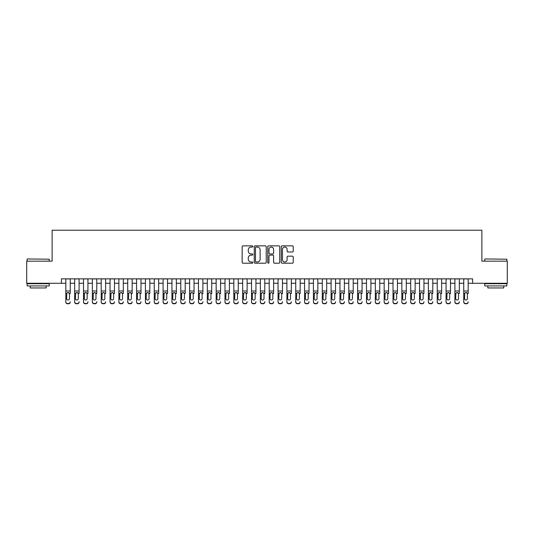 <?xml version="1.0" encoding="UTF-8"?>
<svg xmlns="http://www.w3.org/2000/svg" width="534" height="534" viewBox="0 0 534 534"><rect width="100%" height="100%" fill="white"/><g stroke="black" fill="none" stroke-linecap="round" stroke-linejoin="round"><path stroke-width="0.8" d="M252.849 246.461A0.607 0.607 0 0 0 252.242 245.854L243.023 245.854A0.868 0.868 0 0 0 242.156 246.721L242.156 262.341A0.868 0.868 0 0 0 243.023 263.209L252.242 263.209A0.607 0.607 0 0 0 252.849 262.601A0.607 0.607 0 0 0 252.242 261.994L251.053 261.994A2.777 2.777 0 0 1 248.277 259.217L248.277 257.915A2.777 2.777 0 0 1 251.053 255.139L252.242 255.139A0.607 0.607 0 0 0 252.849 254.531A0.607 0.607 0 0 0 252.242 253.924L251.053 253.924A2.777 2.777 0 0 1 248.277 251.147L248.277 249.845A2.777 2.777 0 0 1 251.053 247.068L252.242 247.068A0.607 0.607 0 0 0 252.849 246.461M292.365 251.975A0.868 0.868 0 0 0 293.233 251.1L293.233 246.721A0.868 0.868 0 0 0 292.365 245.854L282.126 245.854A0.868 0.868 0 0 0 281.258 246.721L281.258 262.341A0.868 0.868 0 0 0 282.126 263.209L292.365 263.209A0.868 0.868 0 0 0 293.233 262.341L293.233 257.048A0.868 0.868 0 0 0 292.365 256.18L287.986 256.18A0.868 0.868 0 0 0 287.118 257.048L287.118 259.678A2.323 2.323 0 0 1 284.796 261.994A2.323 2.323 0 0 1 282.473 259.678L282.473 249.391A2.323 2.323 0 0 1 284.796 247.068A2.323 2.323 0 0 1 287.118 249.391L287.118 251.1A0.868 0.868 0 0 0 287.986 251.975L292.365 251.975M61.41 283.274L26.7 283.274L26.7 261.166L52.125 261.166L52.125 230.214L481.875 230.214L481.875 261.166L507.3 261.166L507.3 283.274L472.59 283.274L472.59 278.848L61.41 278.848L61.41 283.274L65.829 283.274M266.239 246.721A0.868 0.868 0 0 0 265.371 245.854L255.132 245.854A0.868 0.868 0 0 0 254.264 246.721L254.264 262.341A0.868 0.868 0 0 0 255.132 263.209L265.371 263.209A0.868 0.868 0 0 0 266.239 262.341L266.239 246.721M268.629 245.854L278.868 245.854A0.868 0.868 0 0 1 279.736 246.721L279.736 262.341A0.868 0.868 0 0 1 278.868 263.209L274.489 263.209A0.868 0.868 0 0 1 273.622 262.341L273.622 256.006A0.868 0.868 0 0 0 272.747 255.139L269.844 255.139A0.868 0.868 0 0 0 268.976 256.006L268.976 262.601A0.607 0.607 0 0 1 268.368 263.209A0.607 0.607 0 0 1 267.761 262.601L267.761 246.721A0.868 0.868 0 0 1 268.629 245.854M70.248 283.274L74.673 283.274M79.092 283.274L83.511 283.274M87.936 283.274L92.355 283.274M96.781 283.274L101.2 283.274M105.619 283.274L110.044 283.274M114.463 283.274L118.882 283.274M123.307 283.274L127.726 283.274M132.152 283.274L136.57 283.274M140.989 283.274L145.415 283.274M149.834 283.274L154.253 283.274M158.678 283.274L163.097 283.274M167.522 283.274L171.941 283.274M176.36 283.274L180.786 283.274M185.205 283.274L189.623 283.274M194.049 283.274L198.468 283.274M202.893 283.274L207.312 283.274M211.731 283.274L216.157 283.274M220.575 283.274L224.994 283.274M229.42 283.274L233.839 283.274M238.264 283.274L242.683 283.274M247.102 283.274L251.527 283.274M255.946 283.274L260.365 283.274M264.791 283.274L269.209 283.274M273.635 283.274L278.054 283.274M282.473 283.274L286.898 283.274M291.317 283.274L295.736 283.274M300.161 283.274L304.58 283.274M309.006 283.274L313.425 283.274M317.843 283.274L322.269 283.274M326.688 283.274L331.107 283.274M335.532 283.274L339.951 283.274M344.377 283.274L348.795 283.274M353.214 283.274L357.64 283.274M362.059 283.274L366.478 283.274M370.903 283.274L375.322 283.274M379.747 283.274L384.166 283.274M388.585 283.274L393.011 283.274M397.429 283.274L401.848 283.274M406.274 283.274L410.693 283.274M415.118 283.274L419.537 283.274M423.956 283.274L428.381 283.274M432.8 283.274L437.219 283.274M441.645 283.274L446.064 283.274M450.489 283.274L454.908 283.274M459.327 283.274L463.752 283.274M468.171 283.274L472.59 283.274M256.086 247.068A0.607 0.607 0 0 0 255.479 247.676L255.479 261.386A0.607 0.607 0 0 0 256.086 261.994L257.341 261.994A2.777 2.777 0 0 0 260.118 259.217L260.118 249.845A2.777 2.777 0 0 0 257.341 247.068L256.086 247.068M273.622 249.431A2.323 2.323 0 0 0 271.299 247.108A2.323 2.323 0 0 0 268.976 249.431L268.976 253.056A0.868 0.868 0 0 0 269.844 253.924L272.747 253.924A0.868 0.868 0 0 0 273.622 253.056L273.622 249.431M65.829 293.567L65.829 301.757A1.769 1.756 -0 0 0 67.598 303.506L68.479 303.506A1.769 1.756 -0 0 0 70.248 301.757L70.248 302.03A1.769 1.756 180 0 1 68.479 303.786L68.479 303.506M70.248 293.567L70.248 278.848M69.453 298.593L69.453 293.94L69.453 298.593A1.415 1.402 180 0 1 68.038 300.001A1.415 1.402 180 0 0 69.453 298.593M66.623 298.873L66.623 298.593A1.415 1.402 180 0 0 68.038 300.001M67.304 292.725L66.623 293.827M68.779 292.725L68.038 292.519L69.3 293.286L69.453 293.94M65.829 278.848L65.829 302.03A1.769 1.756 180 0 0 67.598 303.786L68.479 303.786M65.829 293.286L66.783 293.286L66.623 298.593M66.783 293.286L68.038 292.519M27.408 258.95L49.248 259.217L27.408 258.95M38.194 285.924L27.141 285.924L27.141 283.714L49.248 283.714L49.248 285.924L38.194 285.924M46.151 285.924L46.151 287.959L30.238 287.959L30.238 285.924M485.019 258.95L506.859 259.217L485.019 258.95M495.806 285.924L484.752 285.924L484.752 283.714L506.859 283.714L506.859 285.924L495.806 285.924M503.762 285.924L503.762 287.959L487.849 287.959L487.849 285.924M74.673 278.848L74.673 301.757A1.769 1.756 -0 0 0 76.442 303.506L77.323 303.506A1.769 1.756 -0 0 0 79.092 301.757L79.092 302.03A1.769 1.756 180 0 1 77.323 303.786L77.323 303.506M79.092 293.567L79.092 278.848M78.298 298.593L78.298 293.94L78.298 298.593A1.415 1.402 180 0 1 76.883 300.001A1.415 1.402 180 0 0 78.298 298.593M75.468 298.873L75.468 298.593A1.415 1.402 180 0 0 76.883 300.001M76.142 292.725L75.468 293.827M77.624 292.725L76.883 292.519L78.138 293.286L78.298 293.94M83.511 278.848L83.511 301.757A1.769 1.756 -0 0 0 85.28 303.506L86.168 303.506A1.769 1.756 -0 0 0 87.936 301.757L87.936 302.03A1.769 1.756 180 0 1 86.168 303.786L86.168 303.506M87.936 293.567L87.936 278.848M87.142 298.593L87.142 293.94L87.142 298.593A1.415 1.402 180 0 1 85.727 300.001A1.415 1.402 180 0 0 87.142 298.593M84.312 298.873L84.312 298.593A1.415 1.402 180 0 0 85.727 300.001M84.986 292.725L84.312 293.827M86.461 292.725L85.727 292.519L86.982 293.286L87.142 293.94M92.355 278.848L92.355 301.757A1.769 1.756 -0 0 0 94.124 303.506L95.012 303.506A1.769 1.756 -0 0 0 96.781 301.757L96.781 302.03A1.769 1.756 180 0 1 95.012 303.786L95.012 303.506M96.781 293.567L96.781 278.848M95.98 298.593L95.98 293.94L95.98 298.593A1.415 1.402 180 0 1 94.565 300.001A1.415 1.402 180 0 0 95.98 298.593M93.15 298.873L93.15 298.593A1.415 1.402 180 0 0 94.565 300.001M93.83 292.725L93.15 293.827M95.306 292.725L94.565 292.519L95.826 293.286L95.98 293.94M101.2 278.848L101.2 301.757A1.769 1.756 -0 0 0 102.969 303.506L103.85 303.506A1.769 1.756 -0 0 0 105.619 301.757L105.619 302.03A1.769 1.756 180 0 1 103.85 303.786L103.85 303.506M105.619 293.567L105.619 278.848M104.824 298.593L104.824 293.94L104.824 298.593A1.415 1.402 180 0 1 103.409 300.001A1.415 1.402 180 0 0 104.824 298.593M101.994 298.873L101.994 298.593A1.415 1.402 180 0 0 103.409 300.001M102.675 292.725L101.994 293.827M104.15 292.725L103.409 292.519L104.671 293.286L104.824 293.94M76.442 303.506L77.323 303.786M76.442 303.786A1.769 1.756 180 0 1 74.673 302.03L74.673 301.757M74.673 293.286L75.621 293.286L75.468 298.593M75.621 293.286L76.883 292.519M85.28 303.506L86.168 303.786M85.28 303.786A1.769 1.756 180 0 1 83.511 302.03L83.511 301.757M83.511 293.286L84.465 293.286L84.312 298.593M84.465 293.286L85.727 292.519M94.124 303.506L95.012 303.786M94.124 303.786A1.769 1.756 180 0 1 92.355 302.03L92.355 301.757M92.355 293.286L93.31 293.286L93.15 298.593M93.31 293.286L94.565 292.519M102.969 303.506L103.85 303.786M102.969 303.786A1.769 1.756 180 0 1 101.2 302.03L101.2 301.757M101.2 293.286L102.154 293.286L101.994 298.593M102.154 293.286L103.409 292.519M110.044 278.848L110.044 301.757A1.769 1.756 -0 0 0 111.813 303.506L112.694 303.506A1.769 1.756 -0 0 0 114.463 301.757L114.463 302.03A1.769 1.756 180 0 1 112.694 303.786L112.694 303.506M114.463 293.567L114.463 278.848M113.669 298.593L113.669 293.94L113.669 298.593A1.415 1.402 180 0 1 112.253 300.001A1.415 1.402 180 0 0 113.669 298.593M110.838 298.873L110.838 298.593A1.415 1.402 180 0 0 112.253 300.001M111.513 292.725L110.838 293.827M112.994 292.725L112.253 292.519L113.508 293.286L113.669 293.94M111.813 303.506L112.694 303.786M111.813 303.786A1.769 1.756 180 0 1 110.044 302.03L110.044 301.757M110.044 293.286L110.992 293.286L110.838 298.593M110.992 293.286L112.253 292.519M118.882 278.848L118.882 301.757A1.769 1.756 -0 0 0 120.651 303.506L121.538 303.506A1.769 1.756 -0 0 0 123.307 301.757L123.307 302.03A1.769 1.756 180 0 1 121.538 303.786L121.538 303.506M123.307 293.567L123.307 278.848M122.513 298.593L122.513 293.94L122.513 298.593A1.415 1.402 180 0 1 121.098 300.001A1.415 1.402 180 0 0 122.513 298.593M119.683 298.873L119.683 298.593A1.415 1.402 180 0 0 121.098 300.001M120.357 292.725L119.683 293.827M121.832 292.725L121.098 292.519L122.353 293.286L122.513 293.94M120.651 303.506L121.538 303.786M120.651 303.786A1.769 1.756 180 0 1 118.882 302.03L118.882 301.757M118.882 293.286L119.836 293.286L119.683 298.593M119.836 293.286L121.098 292.519M127.726 278.848L127.726 301.757A1.769 1.756 -0 0 0 129.495 303.506L130.383 303.506A1.769 1.756 -0 0 0 132.152 301.757L132.152 302.03A1.769 1.756 180 0 1 130.383 303.786L130.383 303.506M132.152 293.567L132.152 278.848M131.351 298.593L131.351 293.94L131.351 298.593A1.415 1.402 180 0 1 129.936 300.001A1.415 1.402 180 0 0 131.351 298.593M128.52 298.873L128.52 298.593A1.415 1.402 180 0 0 129.936 300.001M129.201 292.725L128.52 293.827M130.676 292.725L129.936 292.519L131.197 293.286L131.351 293.94M129.495 303.506L130.383 303.786M129.495 303.786A1.769 1.756 180 0 1 127.726 302.03L127.726 301.757M127.726 293.286L128.681 293.286L128.52 298.593M128.681 293.286L129.936 292.519M136.57 278.848L136.57 301.757A1.769 1.756 -0 0 0 138.339 303.506L139.22 303.506A1.769 1.756 -0 0 0 140.989 301.757L140.989 302.03A1.769 1.756 180 0 1 139.22 303.786L139.22 303.506M140.989 293.567L140.989 278.848M140.195 298.593L140.195 293.94L140.195 298.593A1.415 1.402 180 0 1 138.78 300.001A1.415 1.402 180 0 0 140.195 298.593M137.365 298.873L137.365 298.593A1.415 1.402 180 0 0 138.78 300.001M138.046 292.725L137.365 293.827M139.521 292.725L138.78 292.519L140.042 293.286L140.195 293.94M138.339 303.506L139.22 303.786M138.339 303.786A1.769 1.756 180 0 1 136.57 302.03L136.57 301.757M136.57 293.286L137.525 293.286L137.365 298.593M137.525 293.286L138.78 292.519M145.415 278.848L145.415 301.757A1.769 1.756 -0 0 0 147.184 303.506L148.065 303.506A1.769 1.756 -0 0 0 149.834 301.757L149.834 302.03A1.769 1.756 180 0 1 148.065 303.786L148.065 303.506M149.834 293.567L149.834 278.848M149.039 298.593L149.039 293.94L149.039 298.593A1.415 1.402 180 0 1 147.624 300.001A1.415 1.402 180 0 0 149.039 298.593M146.209 298.873L146.209 298.593A1.415 1.402 180 0 0 147.624 300.001M146.883 292.725L146.209 293.827M148.365 292.725L147.624 292.519L148.879 293.286L149.039 293.94M147.184 303.506L148.065 303.786M147.184 303.786A1.769 1.756 180 0 1 145.415 302.03L145.415 301.757M145.415 293.286L146.363 293.286L146.209 298.593M146.363 293.286L147.624 292.519M154.253 278.848L154.253 301.757A1.769 1.756 -0 0 0 156.021 303.506L156.909 303.506A1.769 1.756 -0 0 0 158.678 301.757L158.678 302.03A1.769 1.756 180 0 1 156.909 303.786L156.909 303.506M158.678 293.567L158.678 278.848M157.884 298.593L157.884 293.94L157.884 298.593A1.415 1.402 180 0 1 156.469 300.001A1.415 1.402 180 0 0 157.884 298.593M155.054 298.873L155.054 298.593A1.415 1.402 180 0 0 156.469 300.001M155.728 292.725L155.054 293.827M157.203 292.725L156.469 292.519L157.724 293.286L157.884 293.94M156.021 303.506L156.909 303.786M156.021 303.786A1.769 1.756 180 0 1 154.253 302.03L154.253 301.757M154.253 293.286L155.207 293.286L155.054 298.593M155.207 293.286L156.469 292.519M163.097 278.848L163.097 301.757A1.769 1.756 -0 0 0 164.866 303.506L165.754 303.506A1.769 1.756 -0 0 0 167.522 301.757L167.522 302.03A1.769 1.756 180 0 1 165.754 303.786L165.754 303.506M167.522 293.567L167.522 278.848M166.721 298.593L166.721 293.94L166.721 298.593A1.415 1.402 180 0 1 165.306 300.001A1.415 1.402 180 0 0 166.721 298.593M163.891 298.873L163.891 298.593A1.415 1.402 180 0 0 165.306 300.001M164.572 292.725L163.891 293.827M166.047 292.725L165.306 292.519L166.568 293.286L166.721 293.94M164.866 303.506L165.754 303.786M164.866 303.786A1.769 1.756 180 0 1 163.097 302.03L163.097 301.757M163.097 293.286L164.051 293.286L163.891 298.593M164.051 293.286L165.306 292.519M171.941 278.848L171.941 301.757A1.769 1.756 -0 0 0 173.71 303.506L174.591 303.506A1.769 1.756 -0 0 0 176.36 301.757L176.36 302.03A1.769 1.756 180 0 1 174.591 303.786L174.591 303.506M176.36 293.567L176.36 278.848M175.566 298.593L175.566 293.94L175.566 298.593A1.415 1.402 180 0 1 174.151 300.001A1.415 1.402 180 0 0 175.566 298.593M172.736 298.873L172.736 298.593A1.415 1.402 180 0 0 174.151 300.001M173.417 292.725L172.736 293.827M174.892 292.725L174.151 292.519L175.412 293.286L175.566 293.94M173.71 303.506L174.591 303.786M173.71 303.786A1.769 1.756 180 0 1 171.941 302.03L171.941 301.757M171.941 293.286L172.896 293.286L172.736 298.593M172.896 293.286L174.151 292.519M180.786 278.848L180.786 301.757A1.769 1.756 -0 0 0 182.555 303.506L183.436 303.506A1.769 1.756 -0 0 0 185.205 301.757L185.205 302.03A1.769 1.756 180 0 1 183.436 303.786L183.436 303.506M185.205 293.567L185.205 278.848M184.41 298.593L184.41 293.94L184.41 298.593A1.415 1.402 180 0 1 182.995 300.001A1.415 1.402 180 0 0 184.41 298.593M181.58 298.873L181.58 298.593A1.415 1.402 180 0 0 182.995 300.001M182.254 292.725L181.58 293.827M183.736 292.725L182.995 292.519L184.25 293.286L184.41 293.94M182.555 303.506L183.436 303.786M182.555 303.786A1.769 1.756 180 0 1 180.786 302.03L180.786 301.757M180.786 293.286L181.734 293.286L181.58 298.593M181.734 293.286L182.995 292.519M189.623 278.848L189.623 301.757A1.769 1.756 -0 0 0 191.392 303.506L192.28 303.506A1.769 1.756 -0 0 0 194.049 301.757L194.049 302.03A1.769 1.756 180 0 1 192.28 303.786L192.28 303.506M194.049 293.567L194.049 278.848M193.255 298.593L193.255 293.94L193.255 298.593A1.415 1.402 180 0 1 191.839 300.001A1.415 1.402 180 0 0 193.255 298.593M190.424 298.873L190.424 298.593A1.415 1.402 180 0 0 191.839 300.001M191.099 292.725L190.424 293.827M192.574 292.725L191.839 292.519L193.094 293.286L193.255 293.94M191.392 303.506L192.28 303.786M191.392 303.786A1.769 1.756 180 0 1 189.623 302.03L189.623 301.757M189.623 293.286L190.578 293.286L190.424 298.593M190.578 293.286L191.839 292.519M198.468 278.848L198.468 301.757A1.769 1.756 -0 0 0 200.237 303.506L201.124 303.506A1.769 1.756 -0 0 0 202.893 301.757L202.893 302.03A1.769 1.756 180 0 1 201.124 303.786L201.124 303.506M202.893 293.567L202.893 278.848M202.092 298.593L202.092 293.94L202.092 298.593A1.415 1.402 180 0 1 200.677 300.001A1.415 1.402 180 0 0 202.092 298.593M199.262 298.873L199.262 298.593A1.415 1.402 180 0 0 200.677 300.001M199.943 292.725L199.262 293.827M201.418 292.725L200.677 292.519L201.939 293.286L202.092 293.94M200.237 303.506L201.124 303.786M200.237 303.786A1.769 1.756 180 0 1 198.468 302.03L198.468 301.757M198.468 293.286L199.422 293.286L199.262 298.593M199.422 293.286L200.677 292.519M207.312 278.848L207.312 301.757A1.769 1.756 -0 0 0 209.081 303.506L209.962 303.506A1.769 1.756 -0 0 0 211.731 301.757L211.731 302.03A1.769 1.756 180 0 1 209.962 303.786L209.962 303.506M211.731 293.567L211.731 278.848M210.937 298.593L210.937 293.94L210.937 298.593A1.415 1.402 180 0 1 209.522 300.001A1.415 1.402 180 0 0 210.937 298.593M208.106 298.873L208.106 298.593A1.415 1.402 180 0 0 209.522 300.001M208.787 292.725L208.106 293.827M210.262 292.725L209.522 292.519L210.783 293.286L210.937 293.94M209.081 303.506L209.962 303.786M209.081 303.786A1.769 1.756 180 0 1 207.312 302.03L207.312 301.757M207.312 293.286L208.267 293.286L208.106 298.593M208.267 293.286L209.522 292.519M216.157 278.848L216.157 301.757A1.769 1.756 -0 0 0 217.925 303.506L218.806 303.506A1.769 1.756 -0 0 0 220.575 301.757L220.575 302.03A1.769 1.756 180 0 1 218.806 303.786L218.806 303.506M220.575 293.567L220.575 278.848M219.781 298.593L219.781 293.94L219.781 298.593A1.415 1.402 180 0 1 218.366 300.001A1.415 1.402 180 0 0 219.781 298.593M216.951 298.873L216.951 298.593A1.415 1.402 180 0 0 218.366 300.001M217.625 292.725L216.951 293.827M219.1 292.725L218.366 292.519L219.621 293.286L219.781 293.94M217.925 303.506L218.806 303.786M217.925 303.786A1.769 1.756 180 0 1 216.157 302.03L216.157 301.757M216.157 293.286L217.104 293.286L216.951 298.593M217.104 293.286L218.366 292.519M224.994 278.848L224.994 301.757A1.769 1.756 -0 0 0 226.763 303.506L227.651 303.506A1.769 1.756 -0 0 0 229.42 301.757L229.42 302.03A1.769 1.756 180 0 1 227.651 303.786L227.651 303.506M229.42 293.567L229.42 278.848M228.625 298.593L228.625 293.94L228.625 298.593A1.415 1.402 180 0 1 227.21 300.001A1.415 1.402 180 0 0 228.625 298.593M225.795 298.873L225.795 298.593A1.415 1.402 180 0 0 227.21 300.001M226.469 292.725L225.795 293.827M227.945 292.725L227.21 292.519L228.465 293.286L228.625 293.94M226.763 303.506L227.651 303.786M226.763 303.786A1.769 1.756 180 0 1 224.994 302.03L224.994 301.757M224.994 293.286L225.949 293.286L225.795 298.593M225.949 293.286L227.21 292.519M233.839 278.848L233.839 301.757A1.769 1.756 -0 0 0 235.607 303.506L236.495 303.506A1.769 1.756 -0 0 0 238.264 301.757L238.264 302.03A1.769 1.756 180 0 1 236.495 303.786L236.495 303.506M238.264 293.567L238.264 278.848M237.463 298.593L237.463 293.94L237.463 298.593A1.415 1.402 180 0 1 236.048 300.001A1.415 1.402 180 0 0 237.463 298.593M234.633 298.873L234.633 298.593A1.415 1.402 180 0 0 236.048 300.001M235.314 292.725L234.633 293.827M236.789 292.725L236.048 292.519L237.31 293.286L237.463 293.94M235.607 303.506L236.495 303.786M235.607 303.786A1.769 1.756 180 0 1 233.839 302.03L233.839 301.757M233.839 293.286L234.793 293.286L234.633 298.593M234.793 293.286L236.048 292.519M242.683 278.848L242.683 301.757A1.769 1.756 -0 0 0 244.452 303.506L245.333 303.506A1.769 1.756 -0 0 0 247.102 301.757L247.102 302.03A1.769 1.756 180 0 1 245.333 303.786L245.333 303.506M247.102 293.567L247.102 278.848M246.308 298.593L246.308 293.94L246.308 298.593A1.415 1.402 180 0 1 244.892 300.001A1.415 1.402 180 0 0 246.308 298.593M243.477 298.873L243.477 298.593A1.415 1.402 180 0 0 244.892 300.001M244.158 292.725L243.477 293.827M245.633 292.725L244.892 292.519L246.154 293.286L246.308 293.94M244.452 303.506L245.333 303.786M244.452 303.786A1.769 1.756 180 0 1 242.683 302.03L242.683 301.757M242.683 293.286L243.637 293.286L243.477 298.593M243.637 293.286L244.892 292.519M251.527 278.848L251.527 301.757A1.769 1.756 -0 0 0 253.296 303.506L254.177 303.506A1.769 1.756 -0 0 0 255.946 301.757L255.946 302.03A1.769 1.756 180 0 1 254.177 303.786L254.177 303.506M255.946 293.567L255.946 278.848M255.152 298.593L255.152 293.94L255.152 298.593A1.415 1.402 180 0 1 253.737 300.001A1.415 1.402 180 0 0 255.152 298.593M252.322 298.873L252.322 298.593A1.415 1.402 180 0 0 253.737 300.001M252.996 292.725L252.322 293.827M254.471 292.725L253.737 292.519L254.992 293.286L255.152 293.94M253.296 303.506L254.177 303.786M253.296 303.786A1.769 1.756 180 0 1 251.527 302.03L251.527 301.757M251.527 293.286L252.475 293.286L252.322 298.593M252.475 293.286L253.737 292.519M260.365 278.848L260.365 301.757A1.769 1.756 -0 0 0 262.134 303.506L263.022 303.506A1.769 1.756 -0 0 0 264.791 301.757L264.791 302.03A1.769 1.756 180 0 1 263.022 303.786L263.022 303.506M264.791 293.567L264.791 278.848M263.996 298.593L263.996 293.94L263.996 298.593A1.415 1.402 180 0 1 262.581 300.001A1.415 1.402 180 0 0 263.996 298.593M261.166 298.873L261.166 298.593A1.415 1.402 180 0 0 262.581 300.001M261.84 292.725L261.166 293.827M263.315 292.725L262.581 292.519L263.836 293.286L263.996 293.94M262.134 303.506L263.022 303.786M262.134 303.786A1.769 1.756 180 0 1 260.365 302.03L260.365 301.757M260.365 293.286L261.32 293.286L261.166 298.593M261.32 293.286L262.581 292.519M269.209 278.848L269.209 301.757A1.769 1.756 -0 0 0 270.978 303.506L271.866 303.506A1.769 1.756 -0 0 0 273.635 301.757L273.635 302.03A1.769 1.756 180 0 1 271.866 303.786L271.866 303.506M273.635 293.567L273.635 278.848M272.834 298.593L272.834 293.94L272.834 298.593A1.415 1.402 180 0 1 271.419 300.001A1.415 1.402 180 0 0 272.834 298.593M270.004 298.873L270.004 298.593A1.415 1.402 180 0 0 271.419 300.001M270.685 292.725L270.004 293.827M272.16 292.725L271.419 292.519L272.68 293.286L272.834 293.94M270.978 303.506L271.866 303.786M270.978 303.786A1.769 1.756 180 0 1 269.209 302.03L269.209 301.757M269.209 293.286L270.164 293.286L270.004 298.593M270.164 293.286L271.419 292.519M278.054 278.848L278.054 301.757A1.769 1.756 -0 0 0 279.823 303.506L280.704 303.506A1.769 1.756 -0 0 0 282.473 301.757L282.473 302.03A1.769 1.756 180 0 1 280.704 303.786L280.704 303.506M282.473 293.567L282.473 278.848M281.678 298.593L281.678 293.94L281.678 298.593A1.415 1.402 180 0 1 280.263 300.001A1.415 1.402 180 0 0 281.678 298.593M278.848 298.873L278.848 298.593A1.415 1.402 180 0 0 280.263 300.001M279.529 292.725L278.848 293.827M281.004 292.725L280.263 292.519L281.525 293.286L281.678 293.94M279.823 303.506L280.704 303.786M279.823 303.786A1.769 1.756 180 0 1 278.054 302.03L278.054 301.757M278.054 293.286L279.008 293.286L278.848 298.593M279.008 293.286L280.263 292.519M286.898 278.848L286.898 301.757A1.769 1.756 -0 0 0 288.667 303.506L289.548 303.506A1.769 1.756 -0 0 0 291.317 301.757L291.317 302.03A1.769 1.756 180 0 1 289.548 303.786L289.548 303.506M291.317 293.567L291.317 278.848M290.523 298.593L290.523 293.94L290.523 298.593A1.415 1.402 180 0 1 289.108 300.001A1.415 1.402 180 0 0 290.523 298.593M287.692 298.873L287.692 298.593A1.415 1.402 180 0 0 289.108 300.001M288.367 292.725L287.692 293.827M289.842 292.725L289.108 292.519L290.363 293.286L290.523 293.94M288.667 303.506L289.548 303.786M288.667 303.786A1.769 1.756 180 0 1 286.898 302.03L286.898 301.757M286.898 293.286L287.846 293.286L287.692 298.593M287.846 293.286L289.108 292.519M295.736 278.848L295.736 301.757A1.769 1.756 -0 0 0 297.505 303.506L298.393 303.506A1.769 1.756 -0 0 0 300.161 301.757L300.161 302.03A1.769 1.756 180 0 1 298.393 303.786L298.393 303.506M300.161 293.567L300.161 278.848M299.367 298.593L299.367 293.94L299.367 298.593A1.415 1.402 180 0 1 297.952 300.001A1.415 1.402 180 0 0 299.367 298.593M296.537 298.873L296.537 298.593A1.415 1.402 180 0 0 297.952 300.001M297.211 292.725L296.537 293.827M298.686 292.725L297.952 292.519L299.207 293.286L299.367 293.94M297.505 303.506L298.393 303.786M297.505 303.786A1.769 1.756 180 0 1 295.736 302.03L295.736 301.757M295.736 293.286L296.69 293.286L296.537 298.593M296.69 293.286L297.952 292.519M304.58 278.848L304.58 301.757A1.769 1.756 -0 0 0 306.349 303.506L307.237 303.506A1.769 1.756 -0 0 0 309.006 301.757L309.006 302.03A1.769 1.756 180 0 1 307.237 303.786L307.237 303.506M309.006 293.567L309.006 278.848M308.205 298.593L308.205 293.94L308.205 298.593A1.415 1.402 180 0 1 306.79 300.001A1.415 1.402 180 0 0 308.205 298.593M305.375 298.873L305.375 298.593A1.415 1.402 180 0 0 306.79 300.001M306.055 292.725L305.375 293.827M307.531 292.725L306.79 292.519L308.051 293.286L308.205 293.94M306.349 303.506L307.237 303.786M306.349 303.786A1.769 1.756 180 0 1 304.58 302.03L304.58 301.757M304.58 293.286L305.535 293.286L305.375 298.593M305.535 293.286L306.79 292.519M313.425 278.848L313.425 301.757A1.769 1.756 -0 0 0 315.193 303.506L316.075 303.506A1.769 1.756 -0 0 0 317.843 301.757L317.843 302.03A1.769 1.756 180 0 1 316.075 303.786L316.075 303.506M317.843 293.567L317.843 278.848M317.049 298.593L317.049 293.94L317.049 298.593A1.415 1.402 180 0 1 315.634 300.001A1.415 1.402 180 0 0 317.049 298.593M314.219 298.873L314.219 298.593A1.415 1.402 180 0 0 315.634 300.001M314.9 292.725L314.219 293.827M316.375 292.725L315.634 292.519L316.896 293.286L317.049 293.94M315.193 303.506L316.075 303.786M315.193 303.786A1.769 1.756 180 0 1 313.425 302.03L313.425 301.757M313.425 293.286L314.379 293.286L314.219 298.593M314.379 293.286L315.634 292.519M322.269 278.848L322.269 301.757A1.769 1.756 -0 0 0 324.038 303.506L324.919 303.506A1.769 1.756 -0 0 0 326.688 301.757L326.688 302.03A1.769 1.756 180 0 1 324.919 303.786L324.919 303.506M326.688 293.567L326.688 278.848M325.894 298.593L325.894 293.94L325.894 298.593A1.415 1.402 180 0 1 324.478 300.001A1.415 1.402 180 0 0 325.894 298.593M323.063 298.873L323.063 298.593A1.415 1.402 180 0 0 324.478 300.001M323.738 292.725L323.063 293.827M325.213 292.725L324.478 292.519L325.733 293.286L325.894 293.94M324.038 303.506L324.919 303.786M324.038 303.786A1.769 1.756 180 0 1 322.269 302.03L322.269 301.757M322.269 293.286L323.217 293.286L323.063 298.593M323.217 293.286L324.478 292.519M331.107 278.848L331.107 301.757A1.769 1.756 -0 0 0 332.876 303.506L333.763 303.506A1.769 1.756 -0 0 0 335.532 301.757L335.532 302.03A1.769 1.756 180 0 1 333.763 303.786L333.763 303.506M335.532 293.567L335.532 278.848M334.738 298.593L334.738 293.94L334.738 298.593A1.415 1.402 180 0 1 333.323 300.001A1.415 1.402 180 0 0 334.738 298.593M331.908 298.873L331.908 298.593A1.415 1.402 180 0 0 333.323 300.001M332.582 292.725L331.908 293.827M334.057 292.725L333.323 292.519L334.578 293.286L334.738 293.94M332.876 303.506L333.763 303.786M332.876 303.786A1.769 1.756 180 0 1 331.107 302.03L331.107 301.757M331.107 293.286L332.061 293.286L331.908 298.593M332.061 293.286L333.323 292.519M339.951 278.848L339.951 301.757A1.769 1.756 -0 0 0 341.72 303.506L342.608 303.506A1.769 1.756 -0 0 0 344.377 301.757L344.377 302.03A1.769 1.756 180 0 1 342.608 303.786L342.608 303.506M344.377 293.567L344.377 278.848M343.576 298.593L343.576 293.94L343.576 298.593A1.415 1.402 180 0 1 342.161 300.001A1.415 1.402 180 0 0 343.576 298.593M340.745 298.873L340.745 298.593A1.415 1.402 180 0 0 342.161 300.001M341.426 292.725L340.745 293.827M342.901 292.725L342.161 292.519L343.422 293.286L343.576 293.94M341.72 303.506L342.608 303.786M341.72 303.786A1.769 1.756 180 0 1 339.951 302.03L339.951 301.757M339.951 293.286L340.906 293.286L340.745 298.593M340.906 293.286L342.161 292.519M348.795 278.848L348.795 301.757A1.769 1.756 -0 0 0 350.564 303.506L351.445 303.506A1.769 1.756 -0 0 0 353.214 301.757L353.214 302.03A1.769 1.756 180 0 1 351.445 303.786L351.445 303.506M353.214 293.567L353.214 278.848M352.42 298.593L352.42 293.94L352.42 298.593A1.415 1.402 180 0 1 351.005 300.001A1.415 1.402 180 0 0 352.42 298.593M349.59 298.873L349.59 298.593A1.415 1.402 180 0 0 351.005 300.001M350.271 292.725L349.59 293.827M351.746 292.725L351.005 292.519L352.266 293.286L352.42 293.94M350.564 303.506L351.445 303.786M350.564 303.786A1.769 1.756 180 0 1 348.795 302.03L348.795 301.757M348.795 293.286L349.75 293.286L349.59 298.593M349.75 293.286L351.005 292.519M357.64 278.848L357.64 301.757A1.769 1.756 -0 0 0 359.409 303.506L360.29 303.506A1.769 1.756 -0 0 0 362.059 301.757L362.059 302.03A1.769 1.756 180 0 1 360.29 303.786L360.29 303.506M362.059 293.567L362.059 278.848M361.264 298.593L361.264 293.94L361.264 298.593A1.415 1.402 180 0 1 359.849 300.001A1.415 1.402 180 0 0 361.264 298.593M358.434 298.873L358.434 298.593A1.415 1.402 180 0 0 359.849 300.001M359.108 292.725L358.434 293.827M360.584 292.725L359.849 292.519L361.104 293.286L361.264 293.94M359.409 303.506L360.29 303.786M359.409 303.786A1.769 1.756 180 0 1 357.64 302.03L357.64 301.757M357.64 293.286L358.588 293.286L358.434 298.593M358.588 293.286L359.849 292.519M366.478 278.848L366.478 301.757A1.769 1.756 -0 0 0 368.246 303.506L369.134 303.506A1.769 1.756 -0 0 0 370.903 301.757L370.903 302.03A1.769 1.756 180 0 1 369.134 303.786L369.134 303.506M370.903 293.567L370.903 278.848M370.109 298.593L370.109 293.94L370.109 298.593A1.415 1.402 180 0 1 368.694 300.001A1.415 1.402 180 0 0 370.109 298.593M367.279 298.873L367.279 298.593A1.415 1.402 180 0 0 368.694 300.001M367.953 292.725L367.279 293.827M369.428 292.725L368.694 292.519L369.949 293.286L370.109 293.94M368.246 303.506L369.134 303.786M368.246 303.786A1.769 1.756 180 0 1 366.478 302.03L366.478 301.757M366.478 293.286L367.432 293.286L367.279 298.593M367.432 293.286L368.694 292.519M375.322 278.848L375.322 301.757A1.769 1.756 -0 0 0 377.091 303.506L377.979 303.506A1.769 1.756 -0 0 0 379.747 301.757L379.747 302.03A1.769 1.756 180 0 1 377.979 303.786L377.979 303.506M379.747 293.567L379.747 278.848M378.946 298.593L378.946 293.94L378.946 298.593A1.415 1.402 180 0 1 377.531 300.001A1.415 1.402 180 0 0 378.946 298.593M376.116 298.873L376.116 298.593A1.415 1.402 180 0 0 377.531 300.001M376.797 292.725L376.116 293.827M378.272 292.725L377.531 292.519L378.793 293.286L378.946 293.94M377.091 303.506L377.979 303.786M377.091 303.786A1.769 1.756 180 0 1 375.322 302.03L375.322 301.757M375.322 293.286L376.276 293.286L376.116 298.593M376.276 293.286L377.531 292.519M384.166 278.848L384.166 301.757A1.769 1.756 -0 0 0 385.935 303.506L386.816 303.506A1.769 1.756 -0 0 0 388.585 301.757L388.585 302.03A1.769 1.756 180 0 1 386.816 303.786L386.816 303.506M388.585 293.567L388.585 278.848M387.791 298.593L387.791 293.94L387.791 298.593A1.415 1.402 180 0 1 386.376 300.001A1.415 1.402 180 0 0 387.791 298.593M384.961 298.873L384.961 298.593A1.415 1.402 180 0 0 386.376 300.001M385.635 292.725L384.961 293.827M387.117 292.725L386.376 292.519L387.637 293.286L387.791 293.94M385.935 303.506L386.816 303.786M385.935 303.786A1.769 1.756 180 0 1 384.166 302.03L384.166 301.757M384.166 293.286L385.121 293.286L384.961 298.593M385.121 293.286L386.376 292.519M393.011 278.848L393.011 301.757A1.769 1.756 -0 0 0 394.78 303.506L395.661 303.506A1.769 1.756 -0 0 0 397.429 301.757L397.429 302.03A1.769 1.756 180 0 1 395.661 303.786L395.661 303.506M397.429 293.567L397.429 278.848M396.635 298.593L396.635 293.94L396.635 298.593A1.415 1.402 180 0 1 395.22 300.001A1.415 1.402 180 0 0 396.635 298.593M393.805 298.873L393.805 298.593A1.415 1.402 180 0 0 395.22 300.001M394.479 292.725L393.805 293.827M395.954 292.725L395.22 292.519L396.475 293.286L396.635 293.94M394.78 303.506L395.661 303.786M394.78 303.786A1.769 1.756 180 0 1 393.011 302.03L393.011 301.757M393.011 293.286L393.959 293.286L393.805 298.593M393.959 293.286L395.22 292.519M401.848 278.848L401.848 301.757A1.769 1.756 -0 0 0 403.617 303.506L404.505 303.506A1.769 1.756 -0 0 0 406.274 301.757L406.274 302.03A1.769 1.756 180 0 1 404.505 303.786L404.505 303.506M406.274 293.567L406.274 278.848M405.48 298.593L405.48 293.94L405.48 298.593A1.415 1.402 180 0 1 404.064 300.001A1.415 1.402 180 0 0 405.48 298.593M402.649 298.873L402.649 298.593A1.415 1.402 180 0 0 404.064 300.001M403.324 292.725L402.649 293.827M404.799 292.725L404.064 292.519L405.319 293.286L405.48 293.94M403.617 303.506L404.505 303.786M403.617 303.786A1.769 1.756 180 0 1 401.848 302.03L401.848 301.757M401.848 293.286L402.803 293.286L402.649 298.593M402.803 293.286L404.064 292.519M410.693 278.848L410.693 301.757A1.769 1.756 -0 0 0 412.462 303.506L413.349 303.506A1.769 1.756 -0 0 0 415.118 301.757L415.118 302.03A1.769 1.756 180 0 1 413.349 303.786L413.349 303.506M415.118 293.567L415.118 278.848M414.317 298.593L414.317 293.94L414.317 298.593A1.415 1.402 180 0 1 412.902 300.001A1.415 1.402 180 0 0 414.317 298.593M411.487 298.873L411.487 298.593A1.415 1.402 180 0 0 412.902 300.001M412.168 292.725L411.487 293.827M413.643 292.725L412.902 292.519L414.164 293.286L414.317 293.94M412.462 303.506L413.349 303.786M412.462 303.786A1.769 1.756 180 0 1 410.693 302.03L410.693 301.757M410.693 293.286L411.647 293.286L411.487 298.593M411.647 293.286L412.902 292.519M419.537 278.848L419.537 301.757A1.769 1.756 -0 0 0 421.306 303.506L422.187 303.506A1.769 1.756 -0 0 0 423.956 301.757L423.956 302.03A1.769 1.756 180 0 1 422.187 303.786L422.187 303.506M423.956 293.567L423.956 278.848M423.162 298.593L423.162 293.94L423.162 298.593A1.415 1.402 180 0 1 421.747 300.001A1.415 1.402 180 0 0 423.162 298.593M420.331 298.873L420.331 298.593A1.415 1.402 180 0 0 421.747 300.001M421.006 292.725L420.331 293.827M422.487 292.725L421.747 292.519L423.008 293.286L423.162 293.94M421.306 303.506L422.187 303.786M421.306 303.786A1.769 1.756 180 0 1 419.537 302.03L419.537 301.757M419.537 293.286L420.492 293.286L420.331 298.593M420.492 293.286L421.747 292.519M428.381 278.848L428.381 301.757A1.769 1.756 -0 0 0 430.15 303.506L431.031 303.506A1.769 1.756 -0 0 0 432.8 301.757L432.8 302.03A1.769 1.756 180 0 1 431.031 303.786L431.031 303.506M432.8 293.567L432.8 278.848M432.006 298.593L432.006 293.94L432.006 298.593A1.415 1.402 180 0 1 430.591 300.001A1.415 1.402 180 0 0 432.006 298.593M429.176 298.873L429.176 298.593A1.415 1.402 180 0 0 430.591 300.001M429.85 292.725L429.176 293.827M431.325 292.725L430.591 292.519L431.846 293.286L432.006 293.94M430.15 303.506L431.031 303.786M430.15 303.786A1.769 1.756 180 0 1 428.381 302.03L428.381 301.757M428.381 293.286L429.329 293.286L429.176 298.593M429.329 293.286L430.591 292.519M437.219 278.848L437.219 301.757A1.769 1.756 -0 0 0 438.988 303.506L439.876 303.506A1.769 1.756 -0 0 0 441.645 301.757L441.645 302.03A1.769 1.756 180 0 1 439.876 303.786L439.876 303.506M441.645 293.567L441.645 278.848M440.85 298.593L440.85 293.94L440.85 298.593A1.415 1.402 180 0 1 439.435 300.001A1.415 1.402 180 0 0 440.85 298.593M438.02 298.873L438.02 298.593A1.415 1.402 180 0 0 439.435 300.001M438.694 292.725L438.02 293.827M440.17 292.725L439.435 292.519L440.69 293.286L440.85 293.94M438.988 303.506L439.876 303.786M438.988 303.786A1.769 1.756 180 0 1 437.219 302.03L437.219 301.757M437.219 293.286L438.174 293.286L438.02 298.593M438.174 293.286L439.435 292.519M446.064 278.848L446.064 301.757A1.769 1.756 -0 0 0 447.832 303.506L448.72 303.506A1.769 1.756 -0 0 0 450.489 301.757L450.489 302.03A1.769 1.756 180 0 1 448.72 303.786L448.72 303.506M450.489 293.567L450.489 278.848M449.688 298.593L449.688 293.94L449.688 298.593A1.415 1.402 180 0 1 448.273 300.001A1.415 1.402 180 0 0 449.688 298.593M446.858 298.873L446.858 298.593A1.415 1.402 180 0 0 448.273 300.001M447.539 292.725L446.858 293.827M449.014 292.725L448.273 292.519L449.535 293.286L449.688 293.94M447.832 303.506L448.72 303.786M447.832 303.786A1.769 1.756 180 0 1 446.064 302.03L446.064 301.757M446.064 293.286L447.018 293.286L446.858 298.593M447.018 293.286L448.273 292.519M454.908 278.848L454.908 301.757A1.769 1.756 -0 0 0 456.677 303.506L457.558 303.506A1.769 1.756 -0 0 0 459.327 301.757L459.327 302.03A1.769 1.756 180 0 1 457.558 303.786L457.558 303.506M459.327 293.567L459.327 278.848M458.532 298.593L458.532 293.94L458.532 298.593A1.415 1.402 180 0 1 457.117 300.001A1.415 1.402 180 0 0 458.532 298.593M455.702 298.873L455.702 298.593A1.415 1.402 180 0 0 457.117 300.001M456.376 292.725L455.702 293.827M457.858 292.725L457.117 292.519L458.379 293.286L458.532 293.94M456.677 303.506L457.558 303.786M456.677 303.786A1.769 1.756 180 0 1 454.908 302.03L454.908 301.757M454.908 293.286L455.862 293.286L455.702 298.593M455.862 293.286L457.117 292.519M463.752 278.848L463.752 301.757A1.769 1.756 -0 0 0 465.521 303.506L466.402 303.506A1.769 1.756 -0 0 0 468.171 301.757L468.171 302.03A1.769 1.756 180 0 1 466.402 303.786L466.402 303.506M468.171 293.567L468.171 278.848M467.377 298.593L467.377 293.94L467.377 298.593A1.415 1.402 180 0 1 465.962 300.001A1.415 1.402 180 0 0 467.377 298.593M464.547 298.873L464.547 298.593A1.415 1.402 180 0 0 465.962 300.001M465.221 292.725L464.547 293.827M466.696 292.725L465.962 292.519L467.217 293.286L467.377 293.94M465.521 303.506L466.402 303.786M465.521 303.786A1.769 1.756 180 0 1 463.752 302.03L463.752 301.757M463.752 293.286L464.7 293.286L464.547 298.593M464.7 293.286L465.962 292.519M69.3 293.286L70.248 293.286M65.829 291.003L70.248 291.003M65.829 278.915L70.248 278.915M78.138 293.286L79.092 293.286M74.673 291.003L79.092 291.003M74.673 278.915L79.092 278.915M86.982 293.286L87.936 293.286M83.511 291.003L87.936 291.003M83.511 278.915L87.936 278.915M95.826 293.286L96.781 293.286M92.355 291.003L96.781 291.003M92.355 278.915L96.781 278.915M104.671 293.286L105.619 293.286M101.2 291.003L105.619 291.003M101.2 278.915L105.619 278.915M113.508 293.286L114.463 293.286M110.044 291.003L114.463 291.003M110.044 278.915L114.463 278.915M122.353 293.286L123.307 293.286M118.882 291.003L123.307 291.003M118.882 278.915L123.307 278.915M131.197 293.286L132.152 293.286M127.726 291.003L132.152 291.003M127.726 278.915L132.152 278.915M140.042 293.286L140.989 293.286M136.57 291.003L140.989 291.003M136.57 278.915L140.989 278.915M148.879 293.286L149.834 293.286M145.415 291.003L149.834 291.003M145.415 278.915L149.834 278.915M157.724 293.286L158.678 293.286M154.253 291.003L158.678 291.003M154.253 278.915L158.678 278.915M166.568 293.286L167.522 293.286M163.097 291.003L167.522 291.003M163.097 278.915L167.522 278.915M175.412 293.286L176.36 293.286M171.941 291.003L176.36 291.003M171.941 278.915L176.36 278.915M184.25 293.286L185.205 293.286M180.786 291.003L185.205 291.003M180.786 278.915L185.205 278.915M193.094 293.286L194.049 293.286M189.623 291.003L194.049 291.003M189.623 278.915L194.049 278.915M201.939 293.286L202.893 293.286M198.468 291.003L202.893 291.003M198.468 278.915L202.893 278.915M210.783 293.286L211.731 293.286M207.312 291.003L211.731 291.003M207.312 278.915L211.731 278.915M219.621 293.286L220.575 293.286M216.157 291.003L220.575 291.003M216.157 278.915L220.575 278.915M228.465 293.286L229.42 293.286M224.994 291.003L229.42 291.003M224.994 278.915L229.42 278.915M237.31 293.286L238.264 293.286M233.839 291.003L238.264 291.003M233.839 278.915L238.264 278.915M246.154 293.286L247.102 293.286M242.683 291.003L247.102 291.003M242.683 278.915L247.102 278.915M254.992 293.286L255.946 293.286M251.527 291.003L255.946 291.003M251.527 278.915L255.946 278.915M263.836 293.286L264.791 293.286M260.365 291.003L264.791 291.003M260.365 278.915L264.791 278.915M272.68 293.286L273.635 293.286M269.209 291.003L273.635 291.003M269.209 278.915L273.635 278.915M281.525 293.286L282.473 293.286M278.054 291.003L282.473 291.003M278.054 278.915L282.473 278.915M290.363 293.286L291.317 293.286M286.898 291.003L291.317 291.003M286.898 278.915L291.317 278.915M299.207 293.286L300.161 293.286M295.736 291.003L300.161 291.003M295.736 278.915L300.161 278.915M308.051 293.286L309.006 293.286M304.58 291.003L309.006 291.003M304.58 278.915L309.006 278.915M316.896 293.286L317.843 293.286M313.425 291.003L317.843 291.003M313.425 278.915L317.843 278.915M325.733 293.286L326.688 293.286M322.269 291.003L326.688 291.003M322.269 278.915L326.688 278.915M334.578 293.286L335.532 293.286M331.107 291.003L335.532 291.003M331.107 278.915L335.532 278.915M343.422 293.286L344.377 293.286M339.951 291.003L344.377 291.003M339.951 278.915L344.377 278.915M352.266 293.286L353.214 293.286M348.795 291.003L353.214 291.003M348.795 278.915L353.214 278.915M361.104 293.286L362.059 293.286M357.64 291.003L362.059 291.003M357.64 278.915L362.059 278.915M369.949 293.286L370.903 293.286M366.478 291.003L370.903 291.003M366.478 278.915L370.903 278.915M378.793 293.286L379.747 293.286M375.322 291.003L379.747 291.003M375.322 278.915L379.747 278.915M387.637 293.286L388.585 293.286M384.166 291.003L388.585 291.003M384.166 278.915L388.585 278.915M396.475 293.286L397.429 293.286M393.011 291.003L397.429 291.003M393.011 278.915L397.429 278.915M405.319 293.286L406.274 293.286M401.848 291.003L406.274 291.003M401.848 278.915L406.274 278.915M414.164 293.286L415.118 293.286M410.693 291.003L415.118 291.003M410.693 278.915L415.118 278.915M423.008 293.286L423.956 293.286M419.537 291.003L423.956 291.003M419.537 278.915L423.956 278.915M431.846 293.286L432.8 293.286M428.381 291.003L432.8 291.003M428.381 278.915L432.8 278.915M440.69 293.286L441.645 293.286M437.219 291.003L441.645 291.003M437.219 278.915L441.645 278.915M449.535 293.286L450.489 293.286M446.064 291.003L450.489 291.003M446.064 278.915L450.489 278.915M458.379 293.286L459.327 293.286M454.908 291.003L459.327 291.003M454.908 278.915L459.327 278.915M467.217 293.286L468.171 293.286M463.752 291.003L468.171 291.003M463.752 278.915L468.171 278.915M27.141 261.166L27.141 259.217M32.18 283.714L32.18 283.274M44.209 283.714L44.209 283.274M49.248 261.166L49.248 259.217M484.752 261.166L484.752 259.217M489.791 283.714L489.791 283.274M501.82 283.714L501.82 283.274M506.859 261.166L506.859 259.217"/></g></svg>
